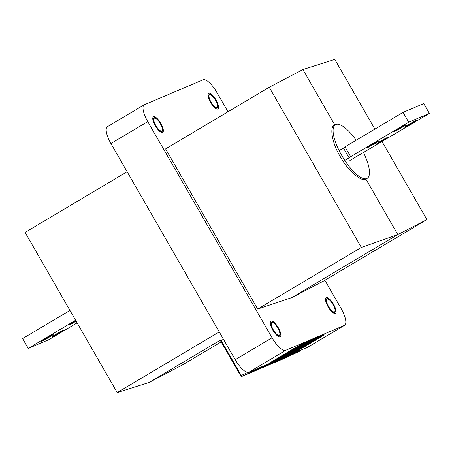 <?xml version="1.0" encoding="UTF-8"?>
<svg xmlns="http://www.w3.org/2000/svg" width="452" height="452" viewBox="0 0 452 452"><rect width="100%" height="100%" fill="white"/><g stroke="black" fill="none" stroke-linecap="round" stroke-linejoin="round"><path stroke-width="0.68" d="M208.502 97.852A9.074 2.978 59.3 0 0 214.062 107.084A9.074 2.978 59.3 0 0 218.514 107.926A9.074 2.978 59.3 0 0 218.045 104.423A9.074 2.978 59.3 0 0 209.813 93.293A9.074 2.978 59.3 0 0 208.502 97.852M209.395 98.468A7.373 2.418 -120.7 0 1 209.508 94.801A7.373 2.418 -120.7 0 1 213.395 97.135A7.373 2.418 -120.7 0 1 217.152 103.807A7.373 2.418 -120.7 0 1 217.045 107.474A7.373 2.418 -120.7 0 1 213.152 105.141A7.373 2.418 -120.7 0 1 209.395 98.468M153.075 120.594A9.074 2.978 59.3 0 0 158.579 130.261A9.074 2.978 59.3 0 0 163.291 131.374A9.074 2.978 59.3 0 0 163.036 128.577A9.074 2.978 59.3 0 0 154.595 116.74A9.074 2.978 59.3 0 0 153.075 120.594M154.013 121.339A7.373 2.418 -120.7 0 1 154.285 118.249A7.373 2.418 -120.7 0 1 158.392 120.842A7.373 2.418 -120.7 0 1 162.098 127.826A7.373 2.418 -120.7 0 1 161.822 130.922A7.373 2.418 -120.7 0 1 157.72 128.328A7.373 2.418 -120.7 0 1 154.013 121.339M325.496 299.518A9.074 2.978 59.3 0 0 330.452 310.202A9.074 2.978 59.3 0 0 336.028 312.292A9.074 2.978 59.3 0 0 336.085 311.496A9.074 2.978 59.3 0 0 332.943 303.332A9.074 2.978 59.3 0 0 327.327 297.665A9.074 2.978 59.3 0 0 325.496 299.518M326.491 300.637A7.373 2.418 -120.7 0 1 327.022 299.167A7.373 2.418 -120.7 0 1 331.819 302.671A7.373 2.418 -120.7 0 1 335.096 310.377A7.373 2.418 -120.7 0 1 334.559 311.846A7.373 2.418 -120.7 0 1 329.762 308.343A7.373 2.418 -120.7 0 1 326.491 300.637M275.33 323.581A9.074 2.978 59.3 0 0 272.11 321.112A9.074 2.978 59.3 0 0 270.652 325.174A9.074 2.978 59.3 0 0 275.81 334.322A9.074 2.978 59.3 0 0 280.811 335.74A9.074 2.978 59.3 0 0 275.33 323.581M275.375 324.592A7.373 2.418 -120.7 0 1 279.229 330.971A7.373 2.418 -120.7 0 1 279.342 335.288A7.373 2.418 -120.7 0 1 275.765 333.316A7.373 2.418 -120.7 0 1 271.918 326.932A7.373 2.418 -120.7 0 1 271.805 322.615A7.373 2.418 -120.7 0 1 275.375 324.592M334.819 125.034C329.101 126.018 332.062 143.312 340.203 156.482C347.435 170.048 361.566 182.472 365.894 179.077L397.816 234.588L361.334 247.43L269.228 87.253L165.585 148.877L257.691 309.055L361.334 247.43M356.165 140.25A31.194 10.226 59.3 0 0 335.333 124.695A31.194 10.226 59.3 0 0 341.791 155.539A31.194 10.226 59.3 0 0 367.222 178.325A31.194 10.226 59.3 0 0 363.425 152.437M160.471 123.56A7.938 2.605 -120.7 0 1 162.115 131.408A7.938 2.605 -120.7 0 1 155.641 125.611A7.938 2.605 -120.7 0 1 153.996 117.757A7.938 2.605 -120.7 0 1 160.471 123.56M215.689 100.112A7.938 2.605 -120.7 0 1 217.333 107.966A7.938 2.605 -120.7 0 1 210.858 102.163A7.938 2.605 -120.7 0 1 209.214 94.315A7.938 2.605 -120.7 0 1 215.689 100.112M277.991 327.926A7.938 2.605 -120.7 0 1 279.63 335.779A7.938 2.605 -120.7 0 1 273.155 329.977A7.938 2.605 -120.7 0 1 271.516 322.129A7.938 2.605 -120.7 0 1 277.991 327.926M333.209 304.478A7.938 2.605 -120.7 0 1 334.847 312.332A7.938 2.605 -120.7 0 1 328.378 306.535A7.938 2.605 -120.7 0 1 326.734 298.682A7.938 2.605 -120.7 0 1 333.209 304.478M127.136 171.737L25.092 232.413L117.204 392.59L149.103 382.477L182.772 364.747L221.169 341.921M294.003 353.063L307.535 347.317A17.018 5.577 59.3 0 0 307.755 347.204L344.605 325.293A17.018 5.577 59.3 0 0 341.085 308.473L324.864 280.263M227.977 111.78L216.785 92.31A17.018 5.577 59.3 0 0 203.134 79.772L144.465 104.683A17.018 5.577 59.3 0 0 144.244 104.796L107.395 126.707A17.018 5.577 59.3 0 0 110.915 143.527L235.215 359.69A17.018 5.577 59.3 0 0 248.866 372.228L269.465 363.481M144.244 104.796A17.018 5.577 59.3 0 0 147.764 121.622L272.059 337.78A17.018 5.577 59.3 0 0 285.709 350.317L344.379 325.406A17.018 5.577 59.3 0 0 344.605 325.293M269.228 87.253L302.897 69.523L334.796 59.41L374.883 129.119M382.042 141.566L426.908 219.587L323.265 281.212L291.885 297.58L257.691 309.055M117.204 392.59L219.243 331.915M426.908 219.587L397.816 234.588L291.885 297.58M220.779 339.859L149.103 382.477M302.897 69.523L334.808 125.012M365.894 179.077L367.222 178.325M255.838 369.267L256.335 369.544L260.651 367.713L260.425 367.318M256.335 369.544L242.148 376.318L285.415 357.944L300.518 350.786L296.201 352.616L295.975 352.227M285.415 357.944A1.136 1.068 67 0 1 285.376 357.967A1.136 1.136 0 0 0 285.421 357.944L300.518 350.786L300.563 350.277M269.844 363.538L259.793 368.476L267.211 364.928L263.414 366.538L263.188 366.148M267.211 364.928L266.985 364.532M269.968 363.758L273.641 361.928M287.653 355.182L283.003 358.057L289.856 354.368L283.088 358.187L272.906 362.905L280.325 359.357L276.404 360.752M283.088 358.187L286.805 356.447M296.201 352.616L285.958 357.362M286.014 357.329L293.438 353.792L293.269 353.498M282.782 358.526L293.438 353.792M282.85 358.634L279.404 360.148M279.455 360.114L286.879 356.577M276.528 360.973L266.29 365.713M266.341 365.685L273.765 362.142M263.414 366.538L253.171 371.284M253.227 371.25L260.651 367.713M75.851 320.683A6.808 0.288 150.1 0 0 68.975 324.948A6.808 0.288 150.1 0 0 69.354 324.858A6.808 0.288 150.1 0 0 76.134 321.174M52.07 336.893A6.808 0.288 150.1 0 0 58.839 333.214A6.808 0.288 150.1 0 0 63.489 330.203A6.808 0.288 150.1 0 0 63.122 330.316A6.808 0.288 150.1 0 0 56.596 333.853A6.808 0.288 150.1 0 0 51.697 336.983A6.808 0.288 150.1 0 0 52.07 336.893M41.72 341.288A6.808 0.288 150.1 0 0 48.488 337.61A6.808 0.288 150.1 0 0 53.133 334.599A6.808 0.288 150.1 0 0 52.771 334.712A6.808 0.288 150.1 0 0 46.245 338.249A6.808 0.288 150.1 0 0 41.341 341.379A6.808 0.288 150.1 0 0 41.72 341.288M77.117 322.881L48.957 339.621L28.25 348.413L22.6 338.588L69.958 310.434M28.25 348.413L75.608 320.259M388.296 136.967A6.808 0.288 150.1 0 0 381.77 140.504A6.808 0.288 150.1 0 0 376.872 143.634A6.808 0.288 150.1 0 0 377.245 143.544A6.808 0.288 150.1 0 0 384.014 139.866A6.808 0.288 150.1 0 0 388.658 136.854A6.808 0.288 150.1 0 0 388.296 136.967M377.945 141.369A6.808 0.288 150.1 0 0 371.42 144.9A6.808 0.288 150.1 0 0 366.515 148.03A6.808 0.288 150.1 0 0 366.888 147.94A6.808 0.288 150.1 0 0 373.663 144.261A6.808 0.288 150.1 0 0 378.307 141.25A6.808 0.288 150.1 0 0 377.945 141.369M405.58 124.933A6.808 0.288 150.1 0 0 399.054 128.47A6.808 0.288 150.1 0 0 394.15 131.6A6.808 0.288 150.1 0 0 394.523 131.509A6.808 0.288 150.1 0 0 401.297 127.831A6.808 0.288 150.1 0 0 405.941 124.82A6.808 0.288 150.1 0 0 405.58 124.933M415.93 120.537A6.808 0.288 150.1 0 0 409.405 124.074A6.808 0.288 150.1 0 0 404.506 127.204A6.808 0.288 150.1 0 0 404.879 127.114A6.808 0.288 150.1 0 0 411.648 123.436A6.808 0.288 150.1 0 0 416.298 120.424A6.808 0.288 150.1 0 0 415.93 120.537M403.043 112.378L408.693 122.204L429.4 113.412L423.75 103.587L403.043 112.378L345.012 146.883L350.662 156.708L351.018 156.584L349.102 157.838L343.452 148.013L339.136 150.584M343.452 148.013L345.079 147.002M408.693 122.204L350.662 156.708M349.102 157.838L344.786 160.409M429.4 113.412L349.893 160.483M318.858 337.859L317.626 338.576L318.835 337.847M318.886 337.915L321.236 336.621L318.886 337.915M321.236 336.621L316.807 338.966M300.597 345.707L298.908 346.526M300.591 345.667L300.151 345.91A6.949 0.294 150.1 0 0 300.168 345.899L300.201 345.955M299.97 345.735A7.187 0.299 150.1 0 0 297.439 347.3L297.495 347.402A7.187 0.299 150.1 0 0 298.631 346.916A7.187 0.299 150.1 0 0 301.863 345.057A7.187 0.299 150.1 0 0 302.727 344.384L302.671 344.288A7.187 0.299 150.1 0 0 299.97 345.735L300.026 345.837A7.187 0.299 150.1 0 0 297.495 347.402M287.884 353.775L285.862 355.08M287.478 353.939L285.444 355.165M280.878 357.221L282.144 356.34M292.258 352.091L293.845 351.407M281.336 358.137L279.37 359.323M276.997 359.99L275.098 361.261L277.505 359.837M270.997 362.877L273.748 361.442L270.997 362.877M291.664 352.628L292.325 352.102M302.913 345.978L299.151 348.328M312.287 341.565L314.129 340.35L312.27 341.537M311.648 341.492L312.349 341.102M307.914 343.424L309.756 342.209L307.897 343.396M307.36 343.26L308.134 343.017L306.682 343.904L308.467 342.876L306.563 343.978M287.438 353.108L288.41 352.82L285.896 354.278L288.314 352.882M276.149 360.012L278.477 358.509L276.127 359.973M278.104 358.718L278.398 358.543M294.857 349.198L293.082 350.402M294.664 349.351L295.399 348.944M294.269 349.441L292.495 350.639M292.856 350.221L293.523 349.82M291.732 351.018L294.32 349.526L291.709 350.978M292.099 350.396L289.749 351.859L292.054 350.486L290.269 351.566L292.873 350.249L291.105 351.249M289.749 351.859L292.133 350.458M316.05 339.028L314.219 340.226M315.338 339.356L315.988 339.011L315.445 339.441M314.75 339.559L312.965 340.768M314.552 339.718L315.281 339.311M314.643 339.588L312.394 341.011M311.677 341.362L314.202 339.774L311.631 341.288M312.852 340.384L310.592 341.819L313.225 340.311M309.089 342.458L311.671 340.972L309.236 342.237M310.919 341.333L311.671 340.972M310.564 341.316L308.078 342.887L310.699 341.39M307.015 343.339L309.597 341.848L306.993 343.3M308.394 342.283L306.185 343.689L308.806 342.187M306.14 343.26L306.789 342.938M302.546 344.887L303.704 344.356M315.541 338.859L314.541 339.599L315.338 339.153M314.383 339.458L313.637 339.966M313.891 339.768L314.242 339.514M314.304 339.362L313.835 339.667L314.304 339.362M312.654 340.17L313.631 339.655M312.648 340.096L313.163 339.972M311.874 340.458L314.016 339.537M311.767 340.446L310.484 341.26M311.49 340.514L312.117 340.418L310.27 341.486L311.626 340.729M310.97 340.797L310.106 341.458M310.27 341.124L311.021 340.881L309.75 341.605M310.315 341.181L309.434 341.746M310.626 340.927L310.004 341.413L310.626 340.927M309.462 341.526L309.948 341.384M309.592 341.396L308.128 342.396L309.84 341.384M309.609 341.39L309.959 341.333L309.484 341.639M308.869 341.684L308.078 342.322M305.778 343.317L307.665 342.232M315.428 340.203L324.242 334.96L301.812 344.486L269.567 363.657L278.986 359.656M281.732 358.492L282.958 357.973M307.631 342.17L308.083 341.944M308.128 341.949L308.801 341.622L308.422 341.961M309.027 341.667L308.304 342.249L309.275 341.701M314.586 339.305L315.157 339.124L314.338 339.757L316.163 338.701L314.976 339.384M315.146 339.028L314.213 339.712M315.812 338.757L316.18 338.689L315.688 339M316.225 338.695L316.835 338.215M300.716 346.012L302.507 344.814M303.676 344.305L301.614 345.633L304.236 344.125M304.625 343.893L302.665 345.13M305.032 343.701L305.524 343.576L304.925 343.904M305.535 343.514L305.874 343.362M306.851 342.949L304.919 344.226L307.541 342.729M307.501 342.661L306.151 343.65L308.275 342.317M307.908 342.497L309.072 341.746L307.778 342.452M309.552 341.774L309.953 341.599M312.083 340.729L312.863 340.463L312.072 340.768M301.399 346.272L297.258 348.029L292.653 350.769L296.794 349.012L301.343 346.175L295.45 348.972M293.099 350.436L292.653 350.769M292.602 350.684L288.342 352.724M286.269 354.08L295.201 350.486L299.806 347.746L290.489 351.701L285.884 354.441M299.806 347.746L297.422 348.639M286.043 355.063L278.511 358.572M276.132 359.99L285.805 356.069L290.41 353.334L280.404 357.583L275.793 360.323M290.41 353.334L289.574 353.566M282.958 357.278L281.822 357.956M279.183 359.526L281.104 358.865L285.715 356.125L279.037 359.741M306.569 343.995L304.575 345.102M307.609 343.509L307.049 343.752M290.8 352.351L286.879 354.814L293.557 351.198L286.879 354.814M309.705 342.622L308.733 343.034M310.959 342.209L306.354 344.949L308.597 344L313.202 341.26L311.982 341.656M314.259 340.689L313.202 341.26M315.423 340.192L308.631 343.983L315.479 340.294M297.41 349.39L295.043 350.769M292.823 352.091L294.642 351.52L299.252 348.78L292.399 352.47M292.354 352.385L289.376 354.136M289.071 354.317L288.726 354.526M287.851 355.046L289.947 354.311L294.551 351.571L287.704 355.266M287.325 353.3L285.122 354.487L287.269 353.198M305.422 344.362L307.315 343.237M309.66 342.322L308.422 343.175M310.01 342.531L311.852 341.316L309.993 342.503M314.021 340.469L314.615 340.141M314.564 340.599L316.406 339.384L314.547 340.571M316.44 339.435L315.112 340.367L317.033 339.232M301.026 346.933L303.462 345.627L301.026 346.933M294.258 351.119L292.438 352.3L295.06 350.792M298.122 348.741L296.93 349.565M298.636 348.481L299.167 348.362M273.703 361.368L274.093 361.193M274.149 361.21L274.771 360.882L274.228 361.312M274.827 360.899L272.997 362.097M273.94 361.753L275.308 360.826M275.511 360.707L275.822 360.532M275.856 360.594L274.404 361.487M277.466 359.769L277.019 360.069M278.782 359.696L280.754 358.447M280.438 358.713L280.884 358.515M283.251 355.735L281.251 356.944M283.347 355.831L284.873 355.136L282.325 356.611L284.506 355.391M285.02 355.453L286.291 354.583M284.969 355.368L285.268 355.323M285.212 355.227L285.907 354.837M301.812 344.486L301.529 343.995L269.285 363.165L269.567 363.657M324.242 334.96L323.96 334.469L301.529 343.995M306.592 342.853L307.467 342.345L306.592 342.853M308.078 341.932L306.433 343.04L308.111 341.921M307.094 342.616L306.62 342.915M308.659 341.836L307.032 342.622M308.49 341.881L307.919 342.215L308.433 341.785M307.151 342.735L308.541 341.938M307.665 342.514L308.801 341.825L307.659 342.509M308.784 341.791L308.479 342.04M308.253 342.164L307.693 342.475L308.253 342.164M308.53 342.091L308.196 342.091M307.784 342.463L308.936 341.65M309.049 341.825L308.49 342.136L309.049 341.825M308.976 341.865L310.038 341.362M309.224 341.752L308.874 341.972M309.422 341.667L309.778 341.435M309.213 341.831L310.123 341.294M309.637 341.605L309.044 341.932M309.439 341.763L310.411 341.023M309.761 341.622L310.693 340.898M309.897 341.565L311.049 340.751M310.513 341.305L311.417 340.689M311.36 340.842L311.01 341.062M311.547 340.735L311.914 340.531M311.897 340.616L311.338 340.927L311.897 340.616M313.665 339.746L311.428 340.904M311.434 340.915L312.581 340.102M312.428 340.39L312.061 340.622M312.942 340.175L312.581 340.396M313.112 340.073L313.49 339.864M312.473 340.452L312.185 340.565M312.756 340.249L312.377 340.48M312.88 340.175L313.281 339.949M313.541 339.915L312.744 340.362L313.903 339.463M312.744 340.362L313.208 340.051M313.27 340.034L312.914 340.249M313.473 339.944L313.818 339.723M313.626 339.881L313.276 340.102M313.812 339.774L314.185 339.565M313.643 339.977L313.332 340.09M313.343 340.102L314.49 339.288M314.609 339.463L314.05 339.78L314.609 339.463M314.225 339.729L315.146 339.147M314.524 339.559L314.999 339.277M315.067 339.266L314.716 339.486M315.253 339.158L315.62 338.955M315.428 339.119L315.078 339.333M315.615 339.006L315.982 338.802M312.417 341.045L314.298 339.695M302.36 345.113L303.365 344.543L302.36 345.113M302.744 344.989L303.964 344.283L302.744 344.989M302.687 345.175L302.264 345.339M304.032 344.373L304.936 343.706M302.275 345.351L304.518 343.882M303.388 344.836L304.179 344.407L303.411 344.808M305.253 343.735L304.134 344.362M304.179 344.407L305.083 343.876M305.631 343.627L305.213 343.876M305.552 343.661L304.382 344.351L305.552 343.661M304.778 344.085L304.428 344.435M306.778 342.921L304.473 344.424L306.823 342.904M305.399 343.836L306.569 343.175L305.399 343.836M306.19 343.486L307.196 342.915L306.19 343.486M308.32 342.396L305.473 343.91M305.512 343.978L307.761 342.509M307.32 343.045L308.535 342.345L307.32 343.045M309.117 342.057L309.597 341.848M309.942 341.576L307.631 343.079L309.987 341.565M308.558 342.492L309.727 341.836L308.558 342.492M309.354 342.141L310.36 341.571L309.354 342.141M312.027 340.718L309.705 342.198L312.061 340.684M310.631 341.616L311.801 340.955L310.631 341.616M312.863 340.463L310.134 341.978M310.151 342.006L312.4 340.537M312.473 340.74L311.733 341.17L312.473 340.74M313.778 340.073L314.259 339.87M314.383 339.819L314.795 339.644M312.987 340.802L314.874 339.486M313.784 340.345L314.293 340.085L313.773 340.322M315.773 339.271L313.569 340.435M313.677 340.514L315.603 339.412M314.242 340.271L316.287 338.887M316.343 338.989L316.824 338.78M297.201 348.068L292.777 350.701L296.851 348.972L301.269 346.339L297.201 348.068M293.495 350.272L300.495 346.667M286.009 354.374L295.258 350.447L299.682 347.814L290.433 351.741L286.009 354.374M286.726 353.944L295.201 350.345L298.902 348.142M275.923 360.25L285.862 356.029L290.286 353.402L280.342 357.622L275.923 360.25M276.641 359.826L285.805 355.933L289.506 353.73M279.161 359.673L285.585 356.193L279.161 359.673M279.884 359.244L284.811 356.526M306.405 344.147L301.795 346.887L308.648 343.192L306.388 344.074M301.925 346.814L308.518 343.266L301.925 346.814M302.642 346.39L307.744 343.593M291.427 352.119L287.003 354.747L289.009 353.899L293.427 351.266L291.427 352.119M287.726 354.317L292.653 351.599M283.133 357.99L289.726 354.436L283.133 357.99M283.85 357.56L288.952 354.763M308.682 343.181L304.072 345.916L310.925 342.226L308.631 343.096M304.202 345.848L310.795 342.294L304.202 345.848M304.919 345.418L310.021 342.627M306.479 344.882L313.072 341.328L306.479 344.882M307.196 344.452L312.298 341.656M308.756 343.916L315.355 340.362L308.756 343.916M309.473 343.486L314.575 340.689M303.981 345.972L299.377 348.712L306.224 345.017L303.976 345.961M299.501 348.645L306.1 345.091L299.501 348.645M300.224 348.215L305.326 345.418M306.258 345.006L301.653 347.746L308.501 344.051L306.253 344.995M301.783 347.673L308.377 344.125L301.783 347.673M302.501 347.249L307.603 344.452M308.535 344.04L303.93 346.774L310.778 343.085L308.53 344.023M304.06 346.707L310.654 343.153L304.06 346.707M304.778 346.277L309.88 343.486M299.286 348.763L294.676 351.503L301.529 347.814L299.275 348.752M294.806 351.436L301.399 347.882L294.806 351.436M295.523 351.006L300.625 348.209M301.563 347.797L296.958 350.537L303.806 346.848L301.557 347.786M297.083 350.469L303.676 346.916L297.083 350.469M297.8 350.04L302.902 347.243M303.84 346.831L299.235 349.571L306.083 345.882L303.834 346.82M299.36 349.503L305.959 345.949L299.36 349.503M300.077 349.074L305.179 346.277M294.585 351.56L289.981 354.3L296.828 350.605L294.58 351.549M290.105 354.227L296.704 350.679L290.105 354.227M290.828 353.803L295.93 351.006M296.862 350.594L292.258 353.328L299.105 349.639L296.857 350.577M292.387 353.261L298.981 349.707L292.387 353.261M293.105 352.831L298.207 350.04M299.139 349.628L294.534 352.362L301.382 348.673L299.134 349.611M294.664 352.294L301.258 348.741L294.664 352.294M295.382 351.865L300.484 349.074M301.704 346.938L297.1 349.678L303.947 345.989L301.648 346.842M297.224 349.611L303.823 346.057L297.224 349.611M297.947 349.181L303.043 346.385M292.529 352.402L299.122 348.848L292.529 352.402M293.246 351.972L298.348 349.181M287.828 355.193L294.427 351.645L287.828 355.193M288.551 354.769L293.647 351.972M289.89 354.351L285.28 357.091L292.133 353.402L289.879 354.34M285.41 357.023L292.003 353.47L285.41 357.023M286.127 356.594L291.229 353.797M292.167 353.385L287.562 356.125L294.41 352.436L292.161 353.374M287.687 356.057L294.28 352.503L287.687 356.057M288.404 355.628L293.506 352.831M294.444 352.419L289.839 355.159L296.687 351.464L294.438 352.407M289.964 355.086L296.563 351.537L289.964 355.086M290.681 354.662L295.783 351.865M290.743 351.402L292.258 350.503L290.76 351.385M291.902 350.746L292.235 350.464M291.116 351.277L292.551 350.424L290.817 351.385M290.828 351.402L292.461 350.334M292.5 350.407L292.873 350.249M291.331 351.187L291.738 350.961L291.32 351.17M293.834 349.735L294.32 349.526M292.517 350.684L294.551 349.475L292.082 350.82M292.105 350.859L294.348 349.39M294.405 349.492L294.902 349.283M292.743 350.588L294.986 349.119M275.748 360.182L277.997 358.718M277.025 359.509L278.302 358.786L276.957 359.442M278.285 358.758L277.827 359.091M277.601 359.187L277.279 359.385M277.737 359.108L278.059 358.928M277.008 359.577L276.471 359.837L276.98 359.532M287.421 353.261L285.178 354.583M287.054 353.639L287.975 353.08L287.043 353.617M286.85 353.515L285.5 354.402M286.314 353.814L286.845 353.6M285.523 354.436L286.404 353.859M306.236 343.983L307.157 343.463L306.236 343.983M306.676 343.859L307.157 343.463M306.06 344.175L306.772 343.769L306.06 344.175M306.202 344.153L307.987 342.955M307.631 343.543L309.417 342.35M308.597 343.045L309.01 342.78M309.569 342.35L309.219 342.701M308.168 343.294L308.563 343.091L308.162 343.283M308.433 343.204L310.264 341.989M309.727 342.656L311.513 341.463M310.626 342.068L311.106 341.893M311.705 341.588L311.321 341.814M312.405 341.203L312.027 341.446M312.004 341.689L313.79 340.492M312.976 341.192L313.383 340.927M313.948 340.492L313.598 340.848M312.937 341.232L312.535 341.429L312.92 341.198M312.778 341.362L313.151 341.102M314.671 340.237L314.321 340.469M313.716 340.808L313.434 340.944M314.281 340.723L316.067 339.525M315.253 340.22L315.66 339.96M316.253 339.605L315.875 339.876M315.213 340.266L314.812 340.463L315.197 340.232M315.637 340.028L316.615 339.475L315.637 340.028M301.083 347.034L303.326 345.565M301.812 346.724L301.343 346.887M301.97 346.639L304.603 345.147M303.111 346.006L304.326 345.305L303.111 346.006M301.36 346.916L301.795 346.701M293.088 351.797L293.913 351.328L293.088 351.797M292.009 352.436L292.975 351.888L292.009 352.436M293.568 351.656L294.783 350.95L293.568 351.656M296.947 349.588L297.58 349.181L296.653 349.622M296.693 349.695L298.326 348.622M286.975 355.419L289.772 353.837L286.958 355.385M287.709 355.108L289.387 354.159L287.687 355.074M287.93 354.984L288.489 354.667L287.93 354.984M282.268 358.216L285.009 356.662L282.251 358.182M282.924 357.939L283.896 357.289M271.053 362.979L273.296 361.51M273.353 361.606L273.748 361.442M274.082 361.171L271.771 362.679L274.121 361.159M272.697 362.092L273.867 361.43L272.697 362.092M274.556 361.137L273.454 361.758M273.466 361.747L274.387 361.284M273.025 362.142L275.07 360.758M275.127 360.854L275.607 360.651M274.437 361.538L276.562 360.131M276.618 360.227L277.031 360.052M275.731 360.849L276.974 360.142L275.731 360.849M277.042 360.159L277.5 359.939M276.172 360.673L275.748 360.939M276.392 360.543L276.799 360.323M281.093 358.357L280.794 358.515M279.455 359.413L281.715 358.091M280.506 358.769L281.573 358.153L280.506 358.769M292.337 352.057L290.659 353.046L292.28 351.961M282.189 356.419L283.184 355.724M281.308 356.984L283.602 355.713M282.387 356.385L283.455 355.775L282.387 356.385M281.924 356.781L283.912 355.651L281.895 356.73M283.749 355.775L284.574 355.306L283.749 355.775M282.675 356.413L283.636 355.871L282.675 356.413M285.026 355.464L286.579 354.424M285.963 354.876L287.15 354.052M287.206 354.148L287.523 354.018M285.506 355.216L287.794 353.933M286.579 354.605L287.647 353.995L286.579 354.605M285.879 355.102L288.122 353.633M288.178 353.73L288.574 353.566M286.336 354.905L288.393 353.746L286.308 354.86M302.727 344.384A7.187 0.299 150.1 0 0 300.026 345.837M298.755 346.837A6.949 0.294 150.1 0 0 301.727 345.125A6.949 0.294 150.1 0 0 302.518 344.509A6.949 0.294 150.1 0 0 300.038 345.842A6.949 0.294 150.1 0 0 297.71 347.283A6.949 0.294 150.1 0 0 298.755 346.837L298.699 346.74A6.949 0.294 150.1 0 0 298.941 346.599M298.151 347A6.949 0.294 150.1 0 0 298.699 346.74M301.727 345.125L301.67 345.029A6.949 0.294 150.1 0 0 302.106 344.723M301.343 345.221A6.949 0.294 150.1 0 0 301.67 345.029M298.93 346.565L300.184 345.978M319.604 337.587L320.502 337.141L319.57 337.525M344.379 325.406L307.535 347.317M147.764 121.622L110.915 143.527M272.059 337.78L235.215 359.69M285.709 350.317L248.866 372.228M223.407 339.153L221.26 340.735L241.244 375.482L247.747 372.38M242.148 376.318A1.136 0.469 -115.5 0 1 241.244 375.482L240.684 375.855A1.136 1.136 0 0 0 242.108 376.335A1.136 1.068 67 0 0 242.148 376.318M240.746 375.838L220.7 341.107L221.26 340.735A1.136 0.458 -126.4 0 1 221.011 339.627A1.136 1.136 0 0 0 220.7 341.107L220.762 341.091M242.108 376.335L285.376 357.967A1.136 1.068 67 0 1 285.336 357.978M334.384 125.26L335.333 124.695"/></g></svg>
